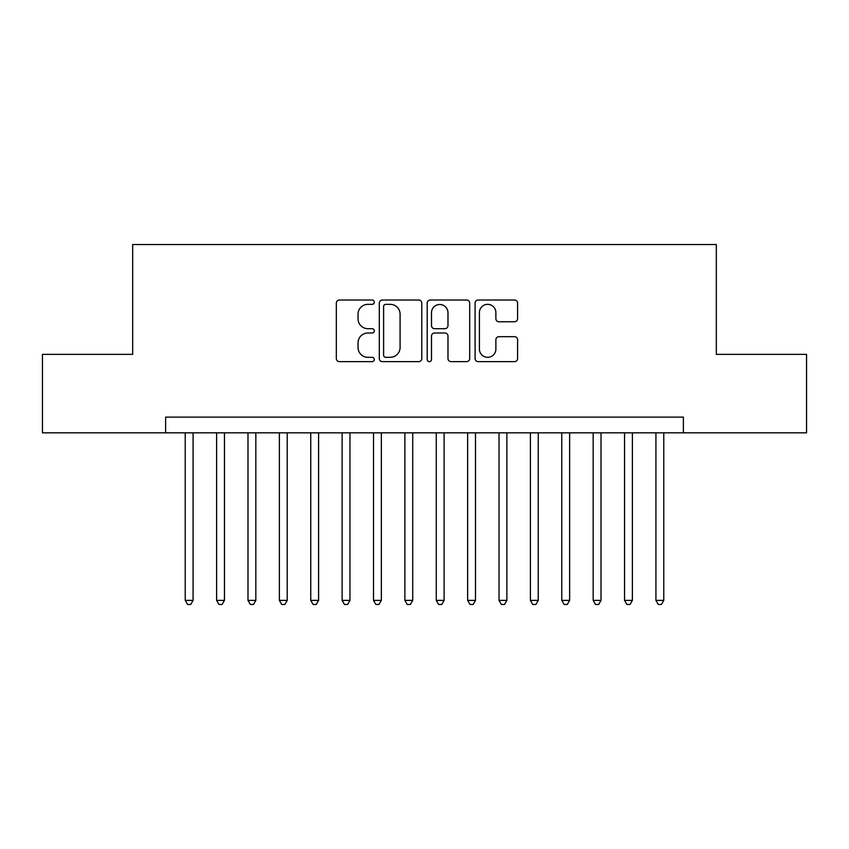 <?xml version="1.0" encoding="UTF-8"?>
<svg xmlns="http://www.w3.org/2000/svg" width="849" height="849" viewBox="0 0 849 849"><rect width="100%" height="100%" fill="white"/><g stroke="black" fill="none" stroke-linecap="round" stroke-linejoin="round"><path stroke-width="1.27" d="M374.292 302.191A2.154 2.154 0 0 0 372.138 300.026L339.409 300.026A3.078 3.078 0 0 0 336.331 303.114L336.331 358.554A3.078 3.078 0 0 0 339.409 361.632L372.138 361.632A2.154 2.154 0 0 0 374.292 359.477A2.154 2.154 0 0 0 372.138 357.323L367.904 357.323A9.859 9.859 0 0 1 358.045 347.464L358.045 342.847A9.859 9.859 0 0 1 367.904 332.988L372.138 332.988A2.154 2.154 0 0 0 374.292 330.834A2.154 2.154 0 0 0 372.138 328.68L367.904 328.68A9.859 9.859 0 0 1 358.045 318.821L358.045 314.194A9.859 9.859 0 0 1 367.904 304.345L372.138 304.345A2.154 2.154 0 0 0 374.292 302.191M514.515 321.75A3.078 3.078 0 0 0 517.593 318.662L517.593 303.114A3.078 3.078 0 0 0 514.515 300.026L478.167 300.026A3.078 3.078 0 0 0 475.09 303.114L475.09 358.554A3.078 3.078 0 0 0 478.167 361.632L514.515 361.632A3.078 3.078 0 0 0 517.593 358.554L517.593 339.759A3.078 3.078 0 0 0 514.515 336.682L498.957 336.682A3.078 3.078 0 0 0 495.88 339.759L495.88 349.077A8.235 8.235 0 0 1 487.644 357.323A8.235 8.235 0 0 1 479.398 349.077L479.398 312.581A8.235 8.235 0 0 1 487.644 304.345A8.235 8.235 0 0 1 495.88 312.581L495.88 318.662A3.078 3.078 0 0 0 498.957 321.75L514.515 321.75M165.619 432.82L42.45 432.82L42.45 354.362L132.667 354.362L132.667 244.533L716.333 244.533L716.333 354.362L806.55 354.362L806.55 432.82L683.381 432.82L683.381 417.124L165.619 417.124L165.619 432.82L683.381 432.82M421.804 303.114A3.078 3.078 0 0 0 418.727 300.026L382.379 300.026A3.078 3.078 0 0 0 379.301 303.114L379.301 358.554A3.078 3.078 0 0 0 382.379 361.632L418.727 361.632A3.078 3.078 0 0 0 421.804 358.554L421.804 303.114M430.273 300.026L466.621 300.026A3.078 3.078 0 0 1 469.699 303.114L469.699 358.554A3.078 3.078 0 0 1 466.621 361.632L451.063 361.632A3.078 3.078 0 0 1 447.985 358.554L447.985 336.066A3.078 3.078 0 0 0 444.908 332.988L434.592 332.988A3.078 3.078 0 0 0 431.504 336.066L431.504 359.477A2.154 2.154 0 0 1 429.35 361.632A2.154 2.154 0 0 1 427.196 359.477L427.196 303.114A3.078 3.078 0 0 1 430.273 300.026M385.764 304.345A2.154 2.154 0 0 0 383.61 306.5L383.61 355.169A2.154 2.154 0 0 0 385.764 357.323L390.232 357.323A9.859 9.859 0 0 0 400.091 347.464L400.091 314.194A9.859 9.859 0 0 0 390.232 304.345L385.764 304.345M447.985 312.74A8.235 8.235 0 0 0 439.75 304.494A8.235 8.235 0 0 0 431.504 312.74L431.504 325.591A3.078 3.078 0 0 0 434.592 328.68L444.908 328.68A3.078 3.078 0 0 0 447.985 325.591L447.985 312.74M185.231 432.82L185.231 600.381L193.073 600.381L193.073 432.82M193.073 600.381L190.717 604.467L187.587 604.467L185.231 600.381M216.612 432.82L216.612 600.381L224.454 600.381L224.454 432.82M224.454 600.381L222.098 604.467L218.957 604.467L216.612 600.381M247.993 432.82L247.993 600.381L255.836 600.381L255.836 432.82M255.836 600.381L253.48 604.467L250.338 604.467L247.993 600.381M279.363 432.82L279.363 600.381L287.217 600.381L287.217 432.82M287.217 600.381L284.861 604.467L281.719 604.467L279.363 600.381M310.745 432.82L310.745 600.381L318.598 600.381L318.598 432.82M318.598 600.381L316.242 604.467L313.101 604.467L310.745 600.381M342.126 432.82L342.126 600.381L349.968 600.381L349.968 432.82M349.968 600.381L347.623 604.467L344.482 604.467L342.126 600.381M373.507 432.82L373.507 600.381L381.35 600.381L381.35 432.82M381.35 600.381L379.004 604.467L375.863 604.467L373.507 600.381M404.888 432.82L404.888 600.381L412.731 600.381L412.731 432.82M412.731 600.381L410.375 604.467L407.244 604.467L404.888 600.381M436.269 432.82L436.269 600.381L444.112 600.381L444.112 432.82M444.112 600.381L441.756 604.467L438.625 604.467L436.269 600.381M467.65 432.82L467.65 600.381L475.493 600.381L475.493 432.82M475.493 600.381L473.137 604.467L469.996 604.467L467.65 600.381M499.032 432.82L499.032 600.381L506.874 600.381L506.874 432.82M506.874 600.381L504.518 604.467L501.377 604.467L499.032 600.381M530.402 432.82L530.402 600.381L538.255 600.381L538.255 432.82M538.255 600.381L535.899 604.467L532.758 604.467L530.402 600.381M561.783 432.82L561.783 600.381L569.637 600.381L569.637 432.82M569.637 600.381L567.281 604.467L564.139 604.467L561.783 600.381M593.164 432.82L593.164 600.381L601.007 600.381L601.007 432.82M601.007 600.381L598.662 604.467L595.52 604.467L593.164 600.381M624.546 432.82L624.546 600.381L632.388 600.381L632.388 432.82M632.388 600.381L630.043 604.467L626.902 604.467L624.546 600.381M655.927 432.82L655.927 600.381L663.769 600.381L663.769 432.82M663.769 600.381L661.413 604.467L658.283 604.467L655.927 600.381"/></g></svg>
